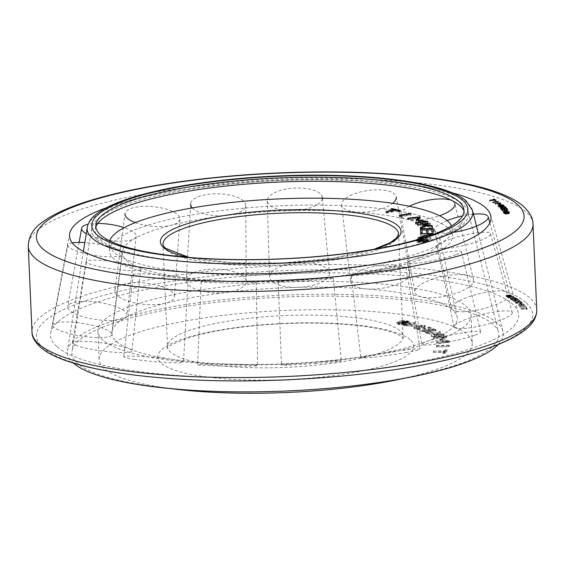 <?xml version="1.0" encoding="UTF-8"?>
<svg xmlns="http://www.w3.org/2000/svg" width="565" height="565" viewBox="0 0 565 565"><rect width="100%" height="100%" fill="white"/><g stroke="black" fill="none" stroke-linecap="round" stroke-linejoin="round"><path stroke-width="0.42" stroke-dasharray="2.83 2.12" d="M447.614 227.61A171.661 37.714 -2.5 0 0 259.709 206.903A171.661 37.714 -2.5 0 0 109.49 250.966A171.661 37.714 -2.5 0 0 114.363 259.342A171.661 37.714 -2.5 0 0 302.268 280.049A171.661 37.714 -2.5 0 0 452.487 235.986A171.661 37.714 -2.5 0 0 447.614 227.61M109.659 240.881A171.661 37.714 -2.5 0 0 109.186 244.073A171.661 37.714 -2.5 0 0 114.066 252.456A171.661 37.714 -2.5 0 0 301.964 273.156A171.661 37.714 -2.5 0 0 452.191 229.1A171.661 37.714 -2.5 0 0 451.442 225.958M402.407 378.67A186.725 41.026 -2.5 0 0 472.255 343.336A186.725 41.026 -2.5 0 0 466.951 334.226A186.725 41.026 -2.5 0 0 262.563 311.703A186.725 41.026 -2.5 0 0 99.158 359.63A186.725 41.026 -2.5 0 0 104.461 368.74A186.725 41.026 -2.5 0 0 171.817 388.734M103.218 340.356A186.725 41.026 177.5 0 1 97.922 331.245A186.725 41.026 177.5 0 1 261.32 283.319A186.725 41.026 177.5 0 1 465.715 305.842A186.725 41.026 177.5 0 1 471.012 314.959A186.725 41.026 177.5 0 1 307.614 362.885A186.725 41.026 177.5 0 1 103.218 340.356M452.403 309.825A172.897 37.982 -2.5 0 0 266.447 288.75A172.897 37.982 -2.5 0 0 111.919 331.881A172.897 37.982 -2.5 0 0 116.764 341.783A172.897 37.982 -2.5 0 0 309.295 362.405A172.897 37.982 -2.5 0 0 457.12 316.81A172.897 37.982 -2.5 0 0 452.403 309.825A30.002 7.769 -13.9 0 0 485.328 308.186A30.002 7.769 -13.9 0 0 509.814 294.082A30.002 7.769 -13.9 0 0 509.016 292.896A30.002 7.769 -13.9 0 0 476.316 294.471A30.002 7.769 -13.9 0 0 451.576 308.518A30.002 7.769 -13.9 0 0 452.403 309.825M126.814 260.649A158.949 34.917 -2.5 0 0 303.815 279.604A158.949 34.917 -2.5 0 0 439.718 237.696A158.949 34.917 -2.5 0 0 435.382 231.269A158.949 34.917 -2.5 0 0 264.42 211.896A158.949 34.917 -2.5 0 0 122.358 251.552A158.949 34.917 -2.5 0 0 126.814 260.649M404.519 324.409A5.12 1.123 177.5 0 1 398.191 323.59A5.12 1.123 177.5 0 1 402.096 322.318A5.12 1.123 177.5 0 1 408.424 323.138A5.12 1.123 177.5 0 1 404.519 324.409M404.469 323.159A5.12 1.123 177.5 0 1 398.141 322.34A5.12 1.123 177.5 0 1 402.04 321.075A5.12 1.123 177.5 0 1 408.368 321.895A5.12 1.123 177.5 0 1 404.469 323.159M401.743 320.814A6.399 1.405 177.5 0 1 409.653 321.838A6.399 1.405 177.5 0 1 404.773 323.42A6.399 1.405 177.5 0 1 396.863 322.396A6.399 1.405 177.5 0 1 401.743 320.814M404.823 324.67A6.399 1.405 -2.5 0 0 409.703 323.088A6.399 1.405 -2.5 0 0 401.793 322.057A6.399 1.405 -2.5 0 0 396.913 323.646A6.399 1.405 -2.5 0 0 404.823 324.67M421.419 238.953A5.12 1.123 -2.5 0 0 417.521 240.217A5.12 1.123 -2.5 0 0 423.849 241.036A5.12 1.123 -2.5 0 0 427.747 239.772A5.12 1.123 -2.5 0 0 421.419 238.953M421.476 240.196A5.12 1.123 -2.5 0 0 417.57 241.467A5.12 1.123 -2.5 0 0 423.898 242.286A5.12 1.123 -2.5 0 0 427.804 241.015A5.12 1.123 -2.5 0 0 421.476 240.196M424.202 242.547A6.399 1.405 -2.5 0 0 429.082 240.965A6.399 1.405 -2.5 0 0 421.172 239.934A6.399 1.405 -2.5 0 0 416.292 241.523A6.399 1.405 -2.5 0 0 424.202 242.547M420.219 238.79A6.399 1.405 177.5 0 1 421.123 238.691A6.399 1.405 177.5 0 1 429.033 239.715A6.399 1.405 177.5 0 1 424.153 241.297A6.399 1.405 177.5 0 1 416.243 240.273A6.399 1.405 177.5 0 1 416.447 239.892M422.486 239.722L419.647 239.405L426.921 239.482L426.278 240.104A2.133 0.466 177.5 0 1 423.693 240.591L425.48 239.744L423.658 239.722L423.242 240.153L423.941 240.323L423.665 240.591A2.133 0.466 177.5 0 1 422.069 240.273L418.594 240.287L422.486 239.722L422.542 240.965L419.414 240.93L419.357 239.687M419.414 240.93L419.647 239.405M419.703 240.655L426.978 240.732L426.921 239.482M426.978 240.732L426.328 241.354L426.278 240.104M426.328 241.354A2.133 0.466 177.5 0 1 423.75 241.834L423.693 240.591L423.722 241.834A2.133 0.466 177.5 0 1 422.126 241.523L422.069 240.273M423.75 241.834L423.976 240.323M424.033 241.566L425.148 241.361L425.092 240.118M425.148 241.361L425.48 239.744M425.537 240.994L423.715 240.972L423.658 239.722M423.715 240.972L423.291 241.403L423.997 241.566L423.941 240.323M422.126 241.523L418.298 241.877L418.241 240.634M418.298 241.877L418.594 240.287M418.651 241.538L422.302 241.198L422.246 239.948M422.196 232.618L422.288 233.868L422.239 232.618M422.288 233.868L420.72 233.938L420.671 232.688M420.72 233.938L420.374 228.924M422.013 230.096L426.328 229.906M427.867 229.835L431.688 229.658M433.376 231.678L433.475 232.921L433.419 231.678M433.475 232.921L431.907 232.992L431.851 231.749M431.907 232.992L431.618 228.754M431.674 229.997L427.882 230.174M428.03 232.095L428.129 233.345L428.072 232.095M428.129 233.345L426.561 233.416L426.504 232.166M426.561 233.416L426.257 228.995M426.314 230.245L422.027 230.435M418.27 218.577L408.276 219.771L408.227 218.521M408.276 219.771L407.768 219.474L407.711 218.224M407.768 219.474L418.255 218.217M419.428 218.076L419.802 217.638M419.816 218.034L420.332 218.33L420.275 217.08M420.332 218.33L417.923 221.148L417.888 220.385M417.923 221.148L427.578 222.518L427.536 221.628M427.578 222.518L428.093 222.815L428.037 221.572M428.093 222.815L416.045 224.263L415.988 223.013M416.045 224.263L415.529 223.966L415.473 222.716M415.529 223.966L425.516 222.765L425.473 221.876M425.516 222.765L416.391 221.402L416.334 220.152M416.391 221.402L416.137 220.039M416.193 221.289L416.984 220.251M385.959 212.885L386.933 213.104L395.613 211.176L399.25 212.002L400.465 211.734L392.216 209.862L391.001 210.131L394.638 210.957L385.959 212.885L385.902 211.635M394.638 210.957L394.603 210.145M391.001 210.131L390.945 208.881M392.216 209.862L392.181 209.163M400.465 211.734L400.408 210.491M399.25 212.002L399.194 210.759M395.613 211.176L395.557 209.933M386.933 213.104L386.877 211.854M410.416 214.636L411.193 214.898L400.168 216.776L399.391 216.522L410.416 214.636L410.381 213.775M411.193 214.898L411.143 213.648M400.168 216.776L400.112 215.533M399.391 216.522L399.335 215.272M426.278 225.725L432.063 226.918L432.635 227.624L427.437 226.501L420.664 229.397L420.254 228.889L426.236 226.24L422.839 225.513L417.832 225.908L417.514 224.34M417.57 225.59L430.17 224.58L430.127 223.676M430.17 224.58L430.375 223.655M430.431 224.905L424.576 225.371L424.548 224.644M424.576 225.371L426.208 225.71M432.063 226.918L432.034 226.254M432.635 227.624L432.578 226.374M427.437 226.501L427.38 225.251M420.664 229.397L420.607 228.147M420.254 228.889L420.198 227.646M426.236 226.24L426.215 225.753M422.839 225.513L422.79 224.263M417.832 225.908L417.775 224.665M420.367 235.238L430.869 235.111L417.93 239.32L430.601 239.165L419.929 238.953L433.242 234.743L420.367 235.238L420.311 233.988M420.572 234.892L420.53 233.988M433.242 234.743L433.186 233.493M433.037 235.089L432.981 233.839M419.929 238.953L419.887 238.049M423.877 237.66L430.749 237.575L430.544 237.922L422.754 238.013M430.805 238.826L430.749 237.575M430.601 239.165L430.544 237.922M417.93 239.32L417.874 238.07M418.135 238.974L418.093 238.07M430.869 235.111L430.841 234.468M403.763 323.611L401.327 324.176L402.153 324.345L407.81 323.039L405.988 322.65A2.133 0.466 -2.5 0 0 402.916 322.707L406.115 323.074L404.695 323.406L402.887 322.714A2.133 0.466 -2.5 0 0 402.167 323.095A2.133 0.466 -2.5 0 0 402.273 323.237L398.459 323.604L403.763 323.611L403.707 322.361L401.277 322.926L401.327 324.176M401.277 322.926L402.096 323.102L402.153 324.345M402.096 323.102L407.753 321.789L407.81 323.039M407.753 321.789L405.938 321.4L405.988 322.65M405.938 321.4A2.133 0.466 -2.5 0 0 402.859 321.457L402.916 322.707M403.643 321.626L406.058 321.831L404.639 322.156L402.838 321.464L403.643 321.626L403.7 322.869M404.964 321.598L405.02 322.841M406.058 321.831L406.115 323.074M404.639 322.156L404.695 323.406M403.615 321.626L403.671 322.876M402.167 323.095L402.111 321.852A2.133 0.466 -2.5 0 1 402.838 321.464L402.887 322.714M402.111 321.852A2.133 0.466 -2.5 0 0 402.216 321.986L402.273 323.237M402.216 321.986L398.403 322.361L398.459 323.604M398.403 322.361L399.399 322.573L399.455 323.816M399.399 322.573L403.036 322.22L403.085 323.463M403.036 322.22L403.707 322.361M418.411 329.339L417.012 329.55L424.654 332.615L436.109 330.892L429.344 328.173L427.938 328.385L434.019 330.829L430.622 331.337L424.188 328.759L422.782 328.971L429.216 331.549L425.374 332.128L418.411 329.339L418.361 328.088L416.956 328.3L417.012 329.55M416.956 328.3L424.605 331.373L424.654 332.615M424.605 331.373L436.053 329.642L436.109 330.892M436.053 329.642L429.287 326.93L429.344 328.173M429.287 326.93L427.889 327.142L427.938 328.385M427.889 327.142L433.962 329.579L434.019 330.829M433.962 329.579L430.565 330.094L430.622 331.337M430.565 330.094L424.131 327.509L424.188 328.759M424.131 327.509L422.726 327.721L422.782 328.971M422.726 327.721L429.16 330.306L429.216 331.549M429.16 330.306L425.318 330.885L425.374 332.128M425.318 330.885L418.361 328.088M447.176 342.277L436.674 343.033L449.549 342.447L441.519 340.271L446.378 337.517L446.166 337.192L433.496 338.103L444.21 337.672L439.838 340.455L447.176 342.277L447.12 341.027L436.618 341.783L436.674 343.033M436.618 341.783L436.886 343.358M436.83 342.108L449.5 341.196L449.549 342.447M449.5 341.196L449.345 342.122M449.288 340.872L441.463 339.021L441.519 340.271M441.463 339.021L446.322 336.267L446.378 337.517M446.322 336.267L446.166 337.192M446.11 335.942L433.447 336.853L433.496 338.103M433.447 336.853L433.708 338.428M433.652 337.178L444.154 336.429L444.21 337.672M444.154 336.429L439.704 339.085L439.761 340.335M439.704 339.085L439.838 340.455M439.782 339.212L447.12 341.027M433.207 352.376L444.182 352.426L442.995 353.711L444.535 353.718L447.219 350.809L445.686 350.794L444.5 352.08L433.207 352.376L433.15 351.126L444.443 350.837L445.63 349.551L447.162 349.558L444.478 352.475L442.946 352.468L444.125 351.176L433.15 351.126M444.125 351.176L444.182 352.426M442.946 352.468L442.995 353.711M444.478 352.475L444.535 353.718M447.162 349.558L447.219 350.809M445.63 349.551L445.686 350.794M444.443 350.837L444.5 352.08M433.468 350.78L433.517 352.03M449.126 346.776L436.441 346.818L449.126 346.776L449.154 345.187L449.21 346.437M449.154 345.187L436.385 345.568L436.441 346.818M436.385 345.568L436.357 347.157M436.3 345.907L449.069 345.526M431.943 336.775L444.139 335.419L438.016 335.751L440.771 333.223L439.761 332.566L437.939 334.353L426.462 333.202L427.189 333.675L437.522 334.77L436.328 335.935L431.483 336.479L431.943 336.775L431.893 335.532L444.083 334.176L444.139 335.419M444.083 334.176L443.617 333.873L443.673 335.123M443.617 333.873L437.96 334.501L438.016 335.751M437.96 334.501L440.714 331.98L440.771 333.223M440.714 331.98L439.704 331.316L439.761 332.566M439.704 331.316L437.882 333.11L437.939 334.353M437.882 333.11L426.406 331.952L426.462 333.202M426.406 331.952L427.133 332.425L427.189 333.675M427.133 332.425L437.465 333.52L437.522 334.77M437.465 333.52L436.279 334.685L436.328 335.935M436.279 334.685L431.427 335.229L431.483 336.479M431.427 335.229L431.893 335.532M414.004 328.569L414.887 328.809L425.346 326.761L405.882 325.666L414.865 323.907L413.983 323.667L403.516 325.723L422.677 326.867L414.004 328.569L413.954 327.326L422.62 325.624L403.459 324.472L413.926 322.417L414.809 322.657L405.825 324.423L425.297 325.511L414.83 327.566L413.954 327.326M414.83 327.566L414.887 328.809M425.297 325.511L425.346 326.761M424.414 325.271L424.47 326.521M405.825 324.423L405.882 325.666M414.809 322.657L414.865 323.907M413.926 322.417L413.983 323.667M403.459 324.472L403.516 325.723M404.342 324.713L404.399 325.963M422.62 325.624L422.677 326.867M393.833 264.886A30.002 11.498 -8.4 0 0 350.448 281.144A30.002 11.498 -8.4 0 0 366.466 288.927A30.002 11.498 -8.4 0 0 396.453 284.562A30.002 11.498 -8.4 0 0 409.809 272.387A30.002 11.498 -8.4 0 0 393.833 264.886M409.809 272.387L396.22 196.853A27.586 10.573 -8.4 0 0 381.53 189.953A27.586 10.573 -8.4 0 0 341.648 204.904A27.586 10.573 -8.4 0 0 356.374 212.059A27.586 10.573 -8.4 0 0 392.661 203.344M206.027 269.583A30.002 11.893 1.5 0 0 186.196 280.056A30.002 11.893 1.5 0 0 226.346 292.43A30.002 11.893 1.5 0 0 246.178 281.66A30.002 11.893 1.5 0 0 206.027 269.583M192.284 207.913A27.586 10.933 1.5 0 0 227.561 215.279A27.586 10.933 1.5 0 0 245.789 205.378A27.586 10.933 1.5 0 0 208.873 194.275A27.586 10.933 1.5 0 0 190.652 203.901L186.196 280.056M69.869 303.878A30.002 8.694 8.4 0 0 67.652 306.491A30.002 8.694 8.4 0 0 90.767 318.632A30.002 8.694 8.4 0 0 124.759 318.017A30.002 8.694 8.4 0 0 127.005 315.256A30.002 8.694 8.4 0 0 103.607 303.214A30.002 8.694 8.4 0 0 69.869 303.878M86.24 233.733A27.586 7.995 8.4 0 0 108.558 240.323M109.801 240.492A27.586 7.995 8.4 0 0 134.166 238.804A27.586 7.995 8.4 0 0 136.236 236.269A27.586 7.995 8.4 0 0 124.166 227.66M97.78 223.429A27.586 7.995 8.4 0 0 88.098 224.27M75.47 345.081A30.002 4.019 7.8 0 0 108.664 351.755A30.002 4.019 7.8 0 0 131.928 350.999A30.002 4.019 7.8 0 0 128.94 348.76A30.002 4.019 7.8 0 0 95.859 342.1A30.002 4.019 7.8 0 0 72.482 342.814A30.002 4.019 7.8 0 0 75.47 345.081M88.853 263.678A27.586 3.694 7.8 0 0 119.37 269.816A27.586 3.694 7.8 0 0 140.756 269.124A27.586 3.694 7.8 0 0 138.008 267.061A27.586 3.694 7.8 0 0 107.597 260.938A27.586 3.694 7.8 0 0 86.106 261.595A27.586 3.694 7.8 0 0 88.853 263.678M219.114 365.922A30.002 0.961 0.8 0 0 257.612 365.513A30.002 0.961 0.8 0 0 236.114 364.305A30.002 0.961 0.8 0 0 197.616 364.715A30.002 0.961 0.8 0 0 219.114 365.922M220.908 282.839A27.586 0.883 0.8 0 0 256.305 282.465A27.586 0.883 0.8 0 0 236.537 281.356A27.586 0.883 0.8 0 0 201.14 281.73A27.586 0.883 0.8 0 0 220.908 282.839M405.755 352.609A30.002 1.54 -8.3 0 0 420.24 349.135A30.002 1.54 -8.3 0 0 405.105 350.01A30.002 1.54 -8.3 0 0 375.365 354.375A30.002 1.54 -8.3 0 0 360.873 357.843A30.002 1.54 -8.3 0 0 375.965 356.981A30.002 1.54 -8.3 0 0 405.755 352.609M392.491 270.607A27.586 1.42 -8.3 0 0 405.811 267.415A27.586 1.42 -8.3 0 0 391.898 268.213A27.586 1.42 -8.3 0 0 364.552 272.231A27.586 1.42 -8.3 0 0 351.232 275.416A27.586 1.42 -8.3 0 0 365.11 274.625A27.586 1.42 -8.3 0 0 392.491 270.607M511.876 313.956A30.002 5.382 -13.8 0 0 512.335 312.558A30.002 5.382 -13.8 0 0 485.18 313.752A30.002 5.382 -13.8 0 0 454.543 325.539A30.002 5.382 -13.8 0 0 454.062 326.881A30.002 5.382 -13.8 0 0 481.083 325.772A30.002 5.382 -13.8 0 0 511.876 313.956M446.315 248.395A27.586 4.944 -13.8 0 0 490.053 235.068A27.586 4.944 -13.8 0 0 490.477 233.783A27.586 4.944 -13.8 0 0 465.511 234.885A27.586 4.944 -13.8 0 0 437.345 245.711A27.586 4.944 -13.8 0 0 436.907 246.947A27.586 4.944 -13.8 0 0 443.878 248.522M488.16 216.798A27.586 7.147 -13.9 0 0 487.425 215.703A27.586 7.147 -13.9 0 0 487.341 215.639M473.484 214.149A27.586 7.147 -13.9 0 0 462.509 215.894M447.12 220.555A27.586 7.147 -13.9 0 0 434.619 230.068A27.586 7.147 -13.9 0 0 435.382 231.269A27.586 7.147 -13.9 0 0 452.685 232.441M475.349 335.08A30.002 3.178 -11.8 0 0 480.681 332.022A30.002 3.178 -11.8 0 0 459.825 333.322A30.002 3.178 -11.8 0 0 427.288 341.295A30.002 3.178 -11.8 0 0 421.949 344.332A30.002 3.178 -11.8 0 0 442.727 343.068A30.002 3.178 -11.8 0 0 475.349 335.08M456.478 254.483A27.586 2.924 -11.8 0 0 461.379 251.679A27.586 2.924 -11.8 0 0 442.197 252.873A27.586 2.924 -11.8 0 0 412.288 260.204A27.586 2.924 -11.8 0 0 407.386 262.993A27.586 2.924 -11.8 0 0 426.483 261.835A27.586 2.924 -11.8 0 0 456.478 254.483M315.115 363.521A30.002 0.756 -3.9 0 0 341.359 360.979A30.002 0.756 -3.9 0 0 307.741 362.518A30.002 0.756 -3.9 0 0 281.497 365.061A30.002 0.756 -3.9 0 0 315.115 363.521M309.168 280.636A27.586 0.699 -3.9 0 0 333.294 278.298A27.586 0.699 -3.9 0 0 302.388 279.71A27.586 0.699 -3.9 0 0 278.255 282.048A27.586 0.699 -3.9 0 0 309.168 280.636M134.35 359.397A30.002 2.112 4.9 0 0 166.159 362.412A30.002 2.112 4.9 0 0 183.505 361.981A30.002 2.112 4.9 0 0 172.869 359.439A30.002 2.112 4.9 0 0 141.109 356.43A30.002 2.112 4.9 0 0 123.714 356.854A30.002 2.112 4.9 0 0 134.35 359.397M142.98 276.843A27.586 1.942 4.9 0 0 172.226 279.619A27.586 1.942 4.9 0 0 188.166 279.216A27.586 1.942 4.9 0 0 178.392 276.885A27.586 1.942 4.9 0 0 149.195 274.117A27.586 1.942 4.9 0 0 133.206 274.505A27.586 1.942 4.9 0 0 142.98 276.843M52.665 325.44A30.002 6.349 9.1 0 0 82.328 336.203A30.002 6.349 9.1 0 0 111.927 334.48A30.002 6.349 9.1 0 0 111.927 334.106A30.002 6.349 9.1 0 0 82.441 323.371A30.002 6.349 9.1 0 0 52.672 324.995A30.002 6.349 9.1 0 0 52.665 325.44M72.313 242.894A27.586 5.834 9.1 0 0 67.899 245.217A27.586 5.834 9.1 0 0 67.885 245.627A27.586 5.834 9.1 0 0 95.16 255.521A27.586 5.834 9.1 0 0 122.365 253.932A27.586 5.834 9.1 0 0 122.365 253.593A27.586 5.834 9.1 0 0 84.821 242.569M124.116 284.124A30.002 10.657 5.8 0 0 114.836 290.565A30.002 10.657 5.8 0 0 132.245 302.339A30.002 10.657 5.8 0 0 165.234 303.278A30.002 10.657 5.8 0 0 174.536 296.597A30.002 10.657 5.8 0 0 156.809 284.986A30.002 10.657 5.8 0 0 124.116 284.124M135.289 222.61A27.586 9.796 5.8 0 0 171.379 225.251A27.586 9.796 5.8 0 0 179.931 219.107A27.586 9.796 5.8 0 0 163.631 208.436A27.586 9.796 5.8 0 0 133.58 207.638A27.586 9.796 5.8 0 0 125.049 213.57L114.836 290.565M301.428 262.781A30.002 12.197 -3.5 0 0 269.526 276.758A30.002 12.197 -3.5 0 0 297.529 287.352A30.002 12.197 -3.5 0 0 329.409 273.057A30.002 12.197 -3.5 0 0 301.428 262.781M322.311 197.468A27.586 11.208 -3.5 0 0 296.583 188.018A27.586 11.208 -3.5 0 0 267.252 200.872A27.586 11.208 -3.5 0 0 292.995 210.611A27.586 11.208 -3.5 0 0 322.318 198.237M467.262 275.536A30.002 9.937 -12.1 0 0 433.708 278.736A30.002 9.937 -12.1 0 0 414.894 292.373A30.002 9.937 -12.1 0 0 421.25 296.872A30.002 9.937 -12.1 0 0 455.079 293.581A30.002 9.937 -12.1 0 0 473.576 279.845A30.002 9.937 -12.1 0 0 467.262 275.536M409.35 206.281A27.586 9.132 -12.1 0 0 400.896 215.223A27.586 9.132 -12.1 0 0 406.743 219.361A27.586 9.132 -12.1 0 0 439.549 215.759M473.576 279.845L454.846 203.704A27.586 9.132 -12.1 0 0 449.034 199.749M492.835 324.183A213.725 46.959 -2.5 0 0 263.671 298.08A213.725 46.959 -2.5 0 0 71.974 351.126A213.725 46.959 -2.5 0 0 77.921 363.683A213.725 46.959 -2.5 0 0 316.64 389.123A213.725 46.959 -2.5 0 0 498.591 332.503A213.725 46.959 -2.5 0 0 492.835 324.183M498.281 344.459A218.161 47.926 -2.5 0 0 502.977 331.401A218.161 47.926 -2.5 0 0 497.094 322.905A218.161 47.926 -2.5 0 0 263.184 296.265A218.161 47.926 -2.5 0 0 67.51 350.413A218.161 47.926 -2.5 0 0 73.33 363.013M96.926 239.468A188.668 41.45 -2.5 0 0 307.657 261.92A188.668 41.45 -2.5 0 0 468.265 211.939A188.668 41.45 -2.5 0 0 463.18 204.594A188.668 41.45 -2.5 0 0 260.896 181.556A188.668 41.45 -2.5 0 0 91.678 228.38A188.668 41.45 -2.5 0 0 96.926 239.468M95.859 226.77A185.122 40.673 -2.5 0 0 95.245 228.952A185.122 40.673 -2.5 0 0 100.393 239.828A185.122 40.673 -2.5 0 0 307.162 261.863A185.122 40.673 -2.5 0 0 464.762 212.821A185.122 40.673 -2.5 0 0 463.964 210.696M57.185 346.875A234.249 51.464 -2.5 0 0 319.621 374.694A234.249 51.464 -2.5 0 0 518.154 312.346A234.249 51.464 -2.5 0 0 511.932 303.575A234.249 51.464 -2.5 0 0 261.574 274.915A234.249 51.464 -2.5 0 0 50.73 332.75A234.249 51.464 -2.5 0 0 57.185 346.875M509.355 296.879A2.253 0.494 177.5 0 1 506.572 296.519A2.253 0.494 177.5 0 1 508.288 295.961A2.253 0.494 177.5 0 1 511.071 296.321A2.253 0.494 177.5 0 1 509.355 296.879M509.319 296.053A2.253 0.494 177.5 0 1 506.537 295.693A2.253 0.494 177.5 0 1 508.253 295.135A2.253 0.494 177.5 0 1 511.035 295.502A2.253 0.494 177.5 0 1 509.319 296.053M508.119 295.022A2.818 0.622 177.5 0 1 511.6 295.474A2.818 0.622 177.5 0 1 509.453 296.173A2.818 0.622 177.5 0 1 505.972 295.721A2.818 0.622 177.5 0 1 508.119 295.022M509.489 296.992A2.818 0.622 -2.5 0 0 511.636 296.3A2.818 0.622 -2.5 0 0 508.154 295.848A2.818 0.622 -2.5 0 0 506.007 296.54A2.818 0.622 -2.5 0 0 509.489 296.992M506.07 213.005A2.253 0.494 -2.5 0 0 504.354 213.563A2.253 0.494 -2.5 0 0 507.137 213.923A2.253 0.494 -2.5 0 0 508.853 213.365A2.253 0.494 -2.5 0 0 506.07 213.005M507.271 214.036A2.818 0.622 -2.5 0 0 509.418 213.337A2.818 0.622 -2.5 0 0 505.936 212.885A2.818 0.622 -2.5 0 0 503.789 213.584A2.818 0.622 -2.5 0 0 507.271 214.036M506.36 213.358L508.302 213.415L505.075 213.853L506.402 213.457L506.325 212.539M504.955 213.45L504.912 212.624M504.898 213.33L504.863 212.504M508.175 213.125L508.154 212.694M508.288 213.386L508.26 212.624M507.462 213.662L507.427 212.836M507.363 212.836L507.398 213.549L507.78 213.436L506.953 213.485L507.398 213.549L507.377 212.722M507.773 213.429L507.744 212.8L507.78 213.436M507.702 213.273L507.667 212.447M506.883 213.323L506.861 212.828M507.448 213.662L507.412 212.836M506.537 213.591L506.501 212.765M505.075 213.853L505.032 213.026M505.011 213.711L504.969 212.885M506.402 213.457L506.374 212.786M502.073 209.792L502.709 210.561L502.673 209.742M502.709 210.561L502.031 210.618L501.995 209.799M502.031 210.618L500.724 209.036L500.689 208.21M500.724 209.036L501.332 208.986M501.515 208.972L503.867 208.782M504.051 208.768L506.191 208.598M506.784 209.22L507.427 209.989L507.384 209.17M507.427 209.989L506.741 210.046L506.706 209.22M506.741 210.046L505.668 207.962M505.703 208.789L504.058 208.916M504.524 209.474L505.159 210.251L505.124 209.431M505.159 210.251L504.481 210.307L504.446 209.481M504.481 210.307L503.38 208.972L503.344 208.146M503.38 208.972L501.522 209.121M499.361 204.516L499.898 203.859L495.23 204.332L495.194 203.513M499.905 204.007L495.406 204.466L495.371 203.647M499.905 203.852L500.654 203.781L500.625 203.238M500.654 203.781L500.795 203.089M500.83 203.916L499.382 205.152L499.361 204.558M499.382 205.152L503.366 205.83L503.337 205.159M503.366 205.83L503.514 205.144M503.549 205.971L498.125 206.522L498.09 205.702M498.125 206.522L497.906 205.561M497.942 206.387L502.44 205.928L502.412 205.257M502.44 205.928L498.683 205.25L498.648 204.431M498.683 205.25L498.577 204.375M498.613 205.201L499.319 204.551M489.664 201.048L494.516 200.596L496.063 200.992L494.008 199.904L493.365 199.982L494.269 200.469L489.664 201.048L489.629 200.222M494.269 200.469L494.241 199.798M493.365 199.982L493.33 199.163M494.008 199.904L493.987 199.516M496.063 200.992L496.028 200.172M495.42 201.076L495.385 200.25M494.516 200.596L494.474 199.77M489.904 201.175L489.869 200.356M498.274 202.284L492.941 202.906L498.274 202.284L498.245 201.62M498.492 202.418L498.45 201.592M493.153 203.033L493.118 202.214M492.941 202.906L492.906 202.079M498.789 207.101L504.284 206.599L501.882 206.974L505.668 207.913L503.253 207.454L500.526 208.746L502.695 207.341L498.937 207.242L498.754 206.274M504.284 206.599L504.255 205.928M504.432 206.741L504.397 205.914M501.882 206.974L501.854 206.366M505.35 207.609L505.322 207.03M505.668 207.913L505.633 207.094M503.253 207.454L503.217 206.628M500.526 208.746L500.491 207.92M500.3 208.527L500.265 207.701M502.695 207.341L502.681 206.882M501.127 207.044L501.084 206.218M498.937 207.242L498.902 206.416M502.356 211.07L506.982 210.745L503.408 212.779L508.987 212.391L504.107 212.581L507.85 210.533L502.356 211.07L502.32 210.251M502.271 210.929L502.236 210.109M507.85 210.533L507.822 209.898M507.935 210.681L507.9 209.855M504.107 212.581L504.079 211.91M508.895 212.242L508.867 211.571M508.987 212.391L508.952 211.564M503.408 212.779L503.373 211.96M503.316 212.638L503.281 211.819M506.982 210.745L506.96 210.321M451.767 192.665A210.922 46.337 -2.5 0 0 106.432 207.743M508.832 296.547L510.336 296.194L506.784 296.364L508.832 296.547L508.797 295.721L507.483 295.891L507.518 296.71M507.483 295.891L507.716 296.816M507.681 295.996L510.746 295.601L510.781 296.427M510.746 295.601L510.301 295.368L510.336 296.194M510.301 295.368L509.072 295.29L509.107 296.116L509.058 295.297L509.298 296.215M509.263 295.389L509.792 295.424L509.828 296.251M509.792 295.424L510.096 296.385M510.061 295.566L509.298 295.665L509.333 296.484M509.298 295.665L509.284 296.215M509.249 295.396L508.472 295.509L508.507 296.328M508.472 295.509L506.741 295.544L506.784 296.364M506.741 295.544L507.024 296.491M506.989 295.672L508.634 295.636L508.67 296.456M511.671 299.415L511.014 299.492L513.253 300.983L518.628 300.396L516.65 299.076L515.986 299.146L517.766 300.333L516.177 300.509L513.627 299.323L515.513 300.58L513.712 300.778L511.671 299.415L511.636 298.595L510.979 298.666L511.014 299.492M510.979 298.666L513.218 300.163L513.253 300.983M513.218 300.163L518.592 299.57L518.628 300.396M518.592 299.57L516.615 298.249L516.65 299.076M516.615 298.249L515.951 298.32L515.986 299.146M515.951 298.32L517.731 299.514L517.766 300.333M517.731 299.514L516.135 299.683L516.177 300.509M516.135 299.683L514.256 298.426L514.291 299.252M514.256 298.426L513.592 298.497L513.627 299.323M513.592 298.497L515.478 299.761L515.513 300.58M515.478 299.761L513.677 299.959L513.712 300.778M513.677 299.959L511.636 298.595M523.105 305.149L518.543 305.552L524.186 305.206L520.294 304.323L521.912 302.96L516.403 303.447L521.107 303.179L519.574 304.415L523.105 305.149L523.07 304.323L518.508 304.733L518.543 305.552M518.508 304.733L518.684 305.693M518.649 304.867L524.15 304.38L524.186 305.206M524.15 304.38L524.045 305.065M524.009 304.238L520.259 303.504L520.294 304.323M520.259 303.504L522.018 302.275L522.053 303.094M522.018 302.275L521.912 302.96M521.876 302.134L516.368 302.621L516.403 303.447M516.368 302.621L516.544 303.582M516.509 302.762L521.071 302.353L521.107 303.179M521.071 302.353L519.482 303.539L519.518 304.365M519.482 303.539L519.574 304.415M519.539 303.596L523.07 304.323M521.191 309.267L526.093 308.935L527.074 309.429L526.403 308.207L525.718 308.257L526.015 308.794L521.191 309.267L521.078 308.299L525.98 307.967L525.683 307.431L526.368 307.381L527.039 308.61L526.057 308.116L521.156 308.448M526.057 308.116L526.093 308.935M526.354 308.652L526.389 309.479M527.039 308.61L527.074 309.429M526.368 307.381L526.403 308.207M525.683 307.431L525.718 308.257M525.98 307.967L526.015 308.794M521.078 308.299L521.114 309.126M525.436 306.802L519.878 307.226L525.436 306.802L525.288 305.835L525.323 306.661M525.288 305.835L519.736 306.258L519.772 307.085M519.736 306.258L519.878 307.226M519.842 306.407L525.394 305.976M515.732 302.868L521.177 302.324L518.479 302.437L519.927 301.336L519.546 301.039L518.578 301.823L513.698 301.251L518.359 302.007L515.732 302.868L515.697 302.042L521.142 301.505L521.177 302.324M521.142 301.505L521.001 302.19M520.965 301.364L518.444 301.618L518.479 302.437M518.444 301.618L519.892 300.509L519.927 301.336M519.892 300.509L519.51 300.213L519.546 301.039M519.51 300.213L518.543 300.997L518.578 301.823M518.543 300.997L513.663 300.432L513.698 301.251M513.663 300.432L513.966 301.463M513.931 300.644L518.324 301.18L518.359 302.007M518.324 301.18L517.688 301.689L517.724 302.515M517.688 301.689L515.527 301.908L515.562 302.734M510.336 299.069L515.866 298.567L508.627 297.557L512.956 296.879L507.652 297.515L514.729 298.546L510.336 299.069L510.301 298.249L514.694 297.72L507.61 296.689L512.921 296.06L508.592 296.731L515.831 297.741L510.301 298.249M510.527 298.377L510.562 299.203M515.831 297.741L515.866 298.567M515.605 297.614L515.64 298.433M508.592 296.731L508.627 297.557M513.14 296.187L513.182 297.013M512.921 296.06L512.956 296.879M507.61 296.689L507.652 297.515M507.836 296.823L507.879 297.649M514.694 297.72L514.729 298.546M399.695 330.574A117.887 25.898 -2.5 0 0 270.656 316.358A117.887 25.898 -2.5 0 0 167.494 346.613A117.887 25.898 -2.5 0 0 170.842 352.369A117.887 25.898 -2.5 0 0 299.881 366.586A117.887 25.898 -2.5 0 0 403.043 336.33A117.887 25.898 -2.5 0 0 399.695 330.574M410.105 339.636A128.156 28.158 -2.5 0 0 255.373 325.362A128.156 28.158 -2.5 0 0 161.308 363.33A128.156 28.158 -2.5 0 0 316.04 377.604A128.156 28.158 -2.5 0 0 410.105 339.636M166.371 249.984A117.887 25.898 -2.5 0 0 295.41 264.208A117.887 25.898 -2.5 0 0 398.572 233.945L403.043 336.33L403.488 337.927L398.593 334.784C394.356 332.743 388.12 330.829 379.899 329.042C354.304 323.851 321.923 322.064 282.747 323.681C243.388 325.744 211.635 330.546 187.481 338.103C172.558 344 165.792 347.383 167.191 348.245L167.494 346.613L163.024 244.235A117.887 25.898 -2.5 0 0 166.371 249.984M423.319 241.347L423.263 240.104M187.933 257.315A120.458 26.463 -2.5 0 0 374.899 249.158M403.537 321.923L403.587 323.173M472.538 210.413A193.011 42.403 -2.5 0 0 467.34 202.891A193.011 42.403 -2.5 0 0 260.401 179.324A193.011 42.403 -2.5 0 0 87.285 227.229M532.993 224.058A252.612 55.497 -2.5 0 0 525.824 211.727A252.612 55.497 -2.5 0 0 249.313 181.259A252.612 55.497 -2.5 0 0 28.25 246.093M536.75 310.037A252.612 55.497 -2.5 0 0 529.575 297.706A252.612 55.497 -2.5 0 0 253.064 267.238A252.612 55.497 -2.5 0 0 32.007 332.072M525.605 302.268A248.339 54.558 -2.5 0 0 225.781 274.611A248.339 54.558 -2.5 0 0 43.512 348.174A248.339 54.558 -2.5 0 0 343.336 375.831A248.339 54.558 -2.5 0 0 525.605 302.268M506.953 213.485L506.925 212.836M509.023 295.523L509.058 296.343M109.186 244.073L109.49 250.966M97.922 331.245L99.158 359.63M439.718 237.696L457.12 316.81M398.191 323.59L398.141 322.34M409.703 323.088L409.653 321.838M417.521 240.217L417.57 241.467M429.033 239.715L429.082 240.965M423.242 240.153L423.291 241.403M416.243 240.273L416.292 241.523M427.747 239.772L427.804 241.015M403.361 323.046L403.304 321.796M396.913 323.646L396.863 322.396M408.424 323.138L408.368 321.895M122.358 251.552L111.919 331.881M373.811 249.342L332.912 258.205L281.843 262.965L230.548 262.676L189.035 257.407M471.012 314.959L472.255 343.336M452.191 229.1L452.487 235.986M341.648 204.904L350.448 281.144M245.789 205.378L246.178 281.66M79.121 242.385L67.652 306.491M136.236 236.269L127.005 315.256M140.756 269.124L131.928 350.999M86.106 261.595L72.482 342.814M256.305 282.465L257.612 365.513M201.14 281.73L197.616 364.715M405.811 267.415L420.24 349.135M351.232 275.416L360.873 357.843M490.477 233.783L512.335 312.558M436.907 246.947L454.062 326.881M434.619 230.068L451.576 308.518M489.855 222.843L509.814 294.082M461.379 251.679L480.681 332.022M407.386 262.993L421.949 344.332M333.294 278.298L341.359 360.979M278.255 282.048L281.497 365.061M188.166 279.216L183.505 361.981M133.206 274.505L123.714 356.854M122.365 253.932L111.927 334.48M67.899 245.217L52.672 324.995M179.931 219.107L174.536 296.597M267.252 200.872L269.526 276.758M322.382 198.237L329.409 273.057M400.896 215.223L414.894 292.373M468.265 211.939L498.591 332.503M463.688 208.549L464.762 212.821M83.394 251.467L67.51 350.413M478.138 232.674L502.977 331.401M95.944 224.609L95.245 228.952M91.678 228.38L71.974 351.126M490.59 215.145L518.154 312.346M506.572 296.519L506.537 295.693M511.636 296.3L511.6 295.474M504.333 213.104L504.354 213.563M509.383 212.518L509.418 213.337M508.267 212.595L508.302 213.415M503.754 212.758L503.789 213.584M508.839 212.913L508.853 213.365M509.03 296.314L508.994 295.488M506.007 296.54L505.972 295.721M511.071 296.321L511.035 295.502M69.714 233.522L50.73 332.75"/><path stroke-width="0.85" d="M451.442 225.958A171.661 37.714 -2.5 0 0 447.318 220.724A171.661 37.714 -2.5 0 0 266.588 199.551A171.661 37.714 -2.5 0 0 109.659 240.881M422.239 232.618L420.671 232.688L420.374 228.924L433.164 228.345L433.419 231.678L431.851 231.749L431.618 228.754L427.825 228.924L428.072 232.095L426.504 232.166L426.257 228.995L421.97 229.185L422.239 232.618M420.473 230.167L422.013 230.096M426.328 229.906L427.867 229.835M431.688 229.658L433.214 229.588L433.164 228.345M433.214 229.588L433.376 231.678M428.03 232.095L427.825 228.924M422.196 232.618L421.97 229.185M418.213 217.327L408.227 218.521L407.711 218.224L419.767 216.783L420.275 217.08L417.867 219.898L428.037 221.572L415.988 223.013L415.473 222.716L425.459 221.522L416.137 220.039L418.213 217.327L418.27 218.577L416.984 220.251M418.255 218.217L419.428 218.076M419.802 217.638L419.767 216.783M417.888 220.385L417.867 219.898M427.536 221.628L427.521 221.275M425.473 221.876L425.459 221.522M385.902 211.635L394.589 209.707L390.945 208.881L392.159 208.612L400.408 210.491L399.194 210.759L395.557 209.933L386.877 211.854L385.902 211.635M394.603 210.145L394.589 209.707M392.181 209.163L392.159 208.612M410.367 213.386L411.143 213.648L400.112 215.533L399.335 215.272L410.367 213.386L410.381 213.775M417.514 224.34L430.113 223.337L424.527 224.121L432.013 225.675L432.578 226.374L427.38 225.251L420.607 228.147L420.198 227.646L426.18 224.997L422.79 224.263L417.514 224.34M424.548 224.644L424.527 224.121M432.034 226.254L432.013 225.675M426.215 225.753L426.18 224.997M422.754 238.013L418.079 237.731L430.812 233.868L420.515 233.649L433.186 233.493L419.873 237.71L423.877 237.66M430.841 234.468L430.812 233.868M416.447 239.892A6.399 1.405 177.5 0 1 420.219 238.79M171.817 388.734A186.725 41.026 -2.5 0 0 402.407 378.67M392.661 203.344A27.586 10.573 -8.4 0 0 396.22 196.853M190.652 203.901A27.586 10.933 1.5 0 0 192.284 207.913M88.098 224.27A27.586 7.995 8.4 0 0 83.705 225.802A27.586 7.995 8.4 0 0 81.664 228.204A27.586 7.995 8.4 0 0 86.24 233.733M108.558 240.323A27.586 7.995 8.4 0 0 109.801 240.492M124.166 227.66A27.586 7.995 8.4 0 0 97.78 223.429M443.878 248.522A27.586 4.944 -13.8 0 0 446.315 248.395M487.341 215.639A27.586 7.147 -13.9 0 0 473.484 214.149M462.509 215.894A27.586 7.147 -13.9 0 0 447.12 220.555M452.685 232.441A27.586 7.147 -13.9 0 0 488.16 216.798L489.855 222.843M84.821 242.569A27.586 5.834 9.1 0 0 72.313 242.894M125.049 213.57A27.586 9.796 5.8 0 0 135.289 222.61M322.318 198.237A27.586 11.208 -3.5 0 0 322.311 197.468L322.382 198.237M449.034 199.749A27.586 9.132 -12.1 0 0 409.35 206.281M439.549 215.759A27.586 9.132 -12.1 0 0 454.846 203.704M73.33 363.013A218.161 47.926 -2.5 0 0 73.577 363.231A218.161 47.926 -2.5 0 0 287.959 390.931A218.161 47.926 -2.5 0 0 498.281 344.459M463.964 210.696A185.122 40.673 -2.5 0 0 459.776 205.611A185.122 40.673 -2.5 0 0 266.186 182.707A185.122 40.673 -2.5 0 0 95.859 226.77M101.071 235.428A184.232 40.475 -2.5 0 0 306.844 257.358A184.232 40.475 -2.5 0 0 463.688 208.549A184.232 40.475 -2.5 0 0 458.724 201.373A184.232 40.475 -2.5 0 0 261.185 178.879A184.232 40.475 -2.5 0 0 95.944 224.609A184.232 40.475 -2.5 0 0 101.071 235.428M106.432 207.743A210.922 46.337 -2.5 0 0 69.714 233.522A210.922 46.337 -2.5 0 0 75.526 246.234A210.922 46.337 -2.5 0 0 311.831 271.285A210.922 46.337 -2.5 0 0 490.59 215.145A210.922 46.337 -2.5 0 0 484.989 207.242A210.922 46.337 -2.5 0 0 451.767 192.665M506.035 212.179A2.253 0.494 -2.5 0 0 504.319 212.737A2.253 0.494 -2.5 0 0 507.102 213.097A2.253 0.494 -2.5 0 0 508.818 212.539A2.253 0.494 -2.5 0 0 506.035 212.179M505.901 212.066A2.818 0.622 177.5 0 1 509.383 212.518A2.818 0.622 177.5 0 1 507.236 213.21A2.818 0.622 177.5 0 1 503.754 212.758A2.818 0.622 177.5 0 1 505.901 212.066M506.325 212.539L508.267 212.595L505.032 213.026L506.325 212.539M508.154 212.694L508.14 212.299M502.673 209.742L501.995 209.799L500.689 208.21L506.233 207.765L507.384 209.17L506.706 209.22L505.668 207.962L504.022 208.097L505.124 209.431L504.446 209.481L503.344 208.146L501.487 208.301L502.673 209.742M506.191 208.598L506.233 207.765M506.268 208.591L506.784 209.22M504.524 209.474L504.022 208.097M502.073 209.792L501.487 208.301M499.87 203.188L495.194 203.513L500.618 202.955L499.347 204.325L503.514 205.144L498.09 205.702L502.405 205.102L498.648 204.431L499.87 203.188L499.905 203.852M489.629 200.222L494.234 199.643L493.33 199.163L493.972 199.078L496.028 200.172L494.474 199.77L489.629 200.222M493.987 199.516L493.972 199.078M498.238 201.465L492.906 202.079L498.245 201.62M498.754 206.274L504.248 205.78L501.847 206.147L505.633 207.094L503.217 206.628L500.491 207.92L502.659 206.522L498.754 206.274M502.681 206.882L502.659 206.522M502.32 210.251L507.815 209.714L504.072 211.762L508.952 211.564L503.373 211.96L506.946 209.926L502.32 210.251M506.96 210.321L506.946 209.926M373.811 249.342L390.26 242.632L396.821 237.745L398.572 233.945A117.887 25.898 -2.5 0 0 395.225 228.196A117.887 25.898 -2.5 0 0 266.186 213.973A117.887 25.898 -2.5 0 0 163.024 244.235C162.769 244.984 163.617 246.333 165.552 248.275L189.035 257.407M374.899 249.158A120.458 26.463 -2.5 0 0 397.612 225.456A120.458 26.463 -2.5 0 0 252.181 212.037A120.458 26.463 -2.5 0 0 163.772 247.717A120.458 26.463 -2.5 0 0 187.933 257.315M97.166 235.019A188.223 41.351 -2.5 0 0 324.409 255.98A188.223 41.351 -2.5 0 0 462.558 200.229A188.223 41.351 -2.5 0 0 235.315 179.267A188.223 41.351 -2.5 0 0 97.166 235.019M472.538 210.413L466.16 200.956C445.05 181.93 364.545 172.156 278.404 175.948C243.459 177.495 210.999 180.878 181.026 186.097C163.038 189.268 147.246 192.926 133.658 197.072C117.4 202.03 105.238 207.489 97.18 213.464C91.636 217.454 88.338 222.045 87.285 227.229A193.011 42.403 -2.5 0 0 92.653 238.571A193.011 42.403 -2.5 0 0 308.229 261.546A193.011 42.403 -2.5 0 0 472.538 210.413L478.138 232.674M532.993 224.058C533.077 218.267 529.779 212.256 523.105 206.034C499.206 185.532 431.759 174.084 347.023 172.12C291.18 171.103 236.551 174.161 183.138 181.301C148.277 186.069 118.297 192.171 93.19 199.6C71.049 206.133 54.318 213.506 42.989 221.72C33.547 228.105 28.631 236.227 28.25 246.093A252.612 55.497 -2.5 0 0 35.425 258.424A252.612 55.497 -2.5 0 0 311.937 288.892A252.612 55.497 -2.5 0 0 532.993 224.058L536.75 310.037C536.701 317.53 532.71 324.232 524.786 330.137C518.882 334.72 511.028 339.085 501.226 343.238C486.945 349.283 469.134 354.785 447.798 359.743C401.108 370.386 347.263 377.095 286.243 379.864C173.399 384.871 67.645 371.841 40.539 347.249C34.627 341.656 31.781 336.599 32.007 332.072A252.612 55.497 -2.5 0 0 39.176 344.403A252.612 55.497 -2.5 0 0 315.687 374.87A252.612 55.497 -2.5 0 0 536.75 310.037M517.159 204.184A244.059 53.619 -2.5 0 0 222.497 177A244.059 53.619 -2.5 0 0 43.364 249.292A244.059 53.619 -2.5 0 0 338.025 276.476A244.059 53.619 -2.5 0 0 517.159 204.184M81.664 228.204L79.121 242.385M87.285 227.229L83.394 251.467M28.25 246.093L32.007 332.072M504.319 212.737L504.333 213.104M508.818 212.539L508.839 212.913"/></g></svg>
